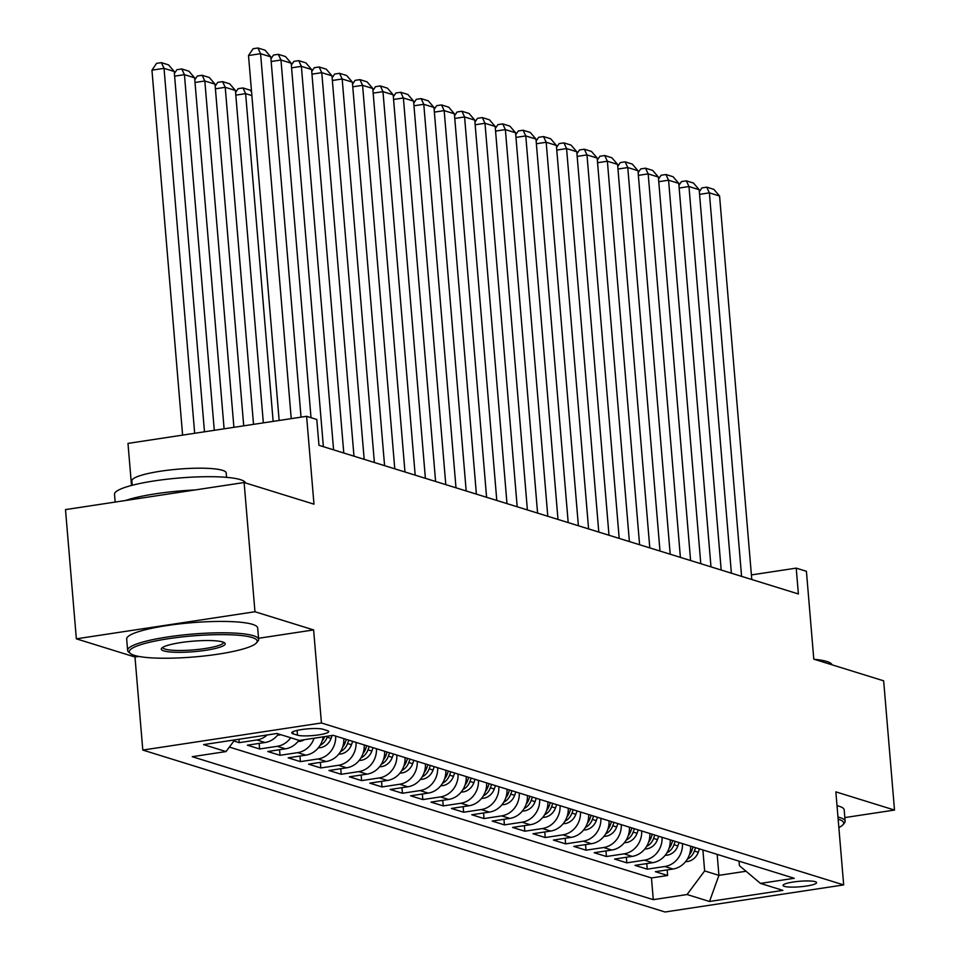 <?xml version="1.0" encoding="UTF-8"?>
<svg xmlns="http://www.w3.org/2000/svg" width="960" height="960" viewBox="0 0 960 960"><rect width="100%" height="100%" fill="white"/><g stroke="black" fill="none" stroke-linecap="round" stroke-linejoin="round"><path stroke-width="1.44" d="M815.28 881.688A16.824 2.772 175.2 0 0 796.392 881.592A16.824 2.772 175.2 0 0 783.06 885.432A16.824 2.772 175.2 0 0 784.392 886.368A16.824 2.772 175.2 0 0 803.28 886.464A16.824 2.772 175.2 0 0 816.6 882.612A16.824 2.772 175.2 0 0 815.28 881.688M142.8 750.06L665.052 912L843.672 884.916L321.432 722.976L142.8 750.06L134.988 657.024L138.828 656.436M258.54 638.28L313.62 629.928L254.964 611.748L76.344 638.832L134.988 657.024M76.344 638.832L65.496 509.604L244.116 482.52L313.98 504.18L306.6 416.304L127.98 443.4L131.508 485.448M844.836 817.584L894.504 810.06L883.656 680.832L813.792 659.16L806.412 571.284L796.212 568.128L751.404 574.92M254.964 611.748L244.116 482.52M233.892 741L239.22 742.656L238.932 739.248M278.472 733.956A21.036 19.224 -72.8 0 1 265.008 742.512L247.38 745.188L259.62 748.98L259.152 743.4M298.872 740.28A21.036 19.224 -72.8 0 1 285.408 748.836L267.78 751.512L280.02 755.304L279.552 749.724M323.196 736.836A21.036 19.224 -72.8 0 1 305.808 755.16L288.18 757.836L300.42 761.628L299.952 756.048M343.824 738.612A21.036 19.224 -72.8 0 1 326.208 761.496L308.58 764.16L320.82 767.952L320.352 762.372M364.224 744.936A21.036 19.224 -72.8 0 1 346.608 767.82L328.98 770.484L341.22 774.288L340.752 768.708M384.624 751.272A21.036 19.224 -72.8 0 1 367.008 774.144L349.38 776.808L361.62 780.612L361.152 775.032M405.024 757.596A21.036 19.224 -72.8 0 1 387.408 780.468L369.78 783.144L382.02 786.936L381.552 781.356M425.424 763.92A21.036 19.224 -72.8 0 1 407.808 786.792L390.18 789.468L402.42 793.26L401.952 787.68M445.824 770.244A21.036 19.224 -72.8 0 1 428.208 793.116L410.58 795.792L422.82 799.584L422.352 794.004M466.224 776.568A21.036 19.224 -72.8 0 1 448.608 799.44L430.98 802.116L443.22 805.908L442.752 800.328M486.624 782.892A21.036 19.224 -72.8 0 1 469.008 805.764L451.38 808.44L463.62 812.232L463.152 806.652M507.024 789.216A21.036 19.224 -72.8 0 1 489.408 812.1L471.78 814.764L484.02 818.568L483.552 812.988M527.424 795.552A21.036 19.224 -72.8 0 1 509.808 818.424L492.18 821.088L504.42 824.892L503.952 819.312M547.836 801.876A21.036 19.224 -72.8 0 1 530.208 824.748L512.58 827.424L524.82 831.216L524.352 825.636M568.236 808.2A21.036 19.224 -72.8 0 1 550.608 831.072L532.98 833.748L545.232 837.54L544.752 831.96M588.636 814.524A21.036 19.224 -72.8 0 1 571.008 837.396L553.392 840.072L565.632 843.864L565.152 838.284M609.036 820.848A21.036 19.224 -72.8 0 1 591.408 843.72L573.792 846.396L586.032 850.188L585.552 844.608M629.436 827.172A21.036 19.224 -72.8 0 1 611.808 850.044L594.192 852.72L606.432 856.512L605.964 850.932M649.836 833.496A21.036 19.224 -72.8 0 1 632.208 856.38L614.592 859.044L626.832 862.848L626.364 857.256M670.236 839.832A21.036 19.224 -72.8 0 1 652.608 862.704L634.992 865.368L647.232 869.172L646.764 863.592M306.6 416.304L316.8 419.472L318.972 445.32L798.384 593.964L796.212 568.128M293.016 733.788L297.504 735.18A16.308 2.676 175.2 0 0 315.816 735.264A16.308 2.676 175.2 0 0 328.716 731.544A16.308 2.676 175.2 0 0 327.444 730.632L322.956 729.24A16.308 2.676 175.2 0 0 304.656 729.156A16.308 2.676 175.2 0 0 291.744 732.876A16.308 2.676 175.2 0 0 293.016 733.788L292.848 731.772M739.032 861.156L739.404 865.656L760.452 883.404L794.244 878.28L333.204 735.324L299.412 740.448L276.972 733.488L203.592 744.612L226.032 751.572L192.228 756.696L653.28 899.652L687.072 894.528L704.64 870.924L718.92 875.352L746.028 871.248M760.452 883.404L782.892 890.364L709.512 901.488L687.072 894.528M229.38 747.072L651.456 877.944L667.632 875.496L667.164 869.916M690.636 846.156A21.036 19.224 -72.8 0 1 673.008 869.028L655.392 871.704L667.632 875.496M682.476 843.624A21.036 19.224 107.2 0 1 664.848 866.496L647.232 869.172M662.076 837.3A21.036 19.224 107.2 0 1 644.448 860.172L626.832 862.848M641.676 830.976A21.036 19.224 107.2 0 1 624.048 853.848L606.432 856.512M621.276 824.64A21.036 19.224 107.2 0 1 603.648 847.524L586.032 850.188M600.876 818.316A21.036 19.224 107.2 0 1 583.248 841.188L565.632 843.864M580.476 811.992A21.036 19.224 107.2 0 1 562.848 834.864L545.232 837.54M560.076 805.668A21.036 19.224 107.2 0 1 542.448 828.54L524.82 831.216M539.664 799.344A21.036 19.224 107.2 0 1 522.048 822.216L504.42 824.892M519.264 793.02A21.036 19.224 107.2 0 1 501.648 815.892L484.02 818.568M498.864 786.696A21.036 19.224 107.2 0 1 481.248 809.568L463.62 812.232M478.464 780.36A21.036 19.224 107.2 0 1 460.848 803.244L443.22 805.908M458.064 774.036A21.036 19.224 107.2 0 1 440.448 796.92L422.82 799.584M437.664 767.712A21.036 19.224 107.2 0 1 420.048 790.584L402.42 793.26M417.264 761.388A21.036 19.224 107.2 0 1 399.648 784.26L382.02 786.936M396.864 755.064A21.036 19.224 107.2 0 1 379.248 777.936L361.62 780.612M376.464 748.74A21.036 19.224 107.2 0 1 358.848 771.612L341.22 774.288M356.064 742.416A21.036 19.224 107.2 0 1 338.448 765.288L320.82 767.952M335.664 736.08A21.036 19.224 107.2 0 1 318.048 758.964L300.42 761.628M314.088 738.216A21.036 19.224 107.2 0 1 297.648 752.64L280.02 755.304M290.712 737.748A21.036 19.224 107.2 0 1 277.248 746.304L259.62 748.98M267.168 734.976A21.036 19.224 107.2 0 1 256.848 739.98L239.22 742.656M313.62 629.928L321.432 722.976M894.504 810.06L835.86 791.868L843.672 884.916M717.168 854.376L718.92 875.352L709.512 901.488M702.888 849.948L704.64 870.924M234.72 739.896L226.032 751.572M651.456 877.944L653.28 899.652M291.228 418.644L260.58 53.7L248.508 55.524L279.156 420.468M301.032 417.156L270.78 56.856L260.58 53.7L257.928 48L265.068 50.208L270.78 56.856M248.508 55.524L253.092 48.732L257.928 48M194.676 433.284L164.028 68.34L174.228 71.496L204.48 431.796M151.956 70.164L156.54 63.372L161.376 62.64L164.028 68.34L151.956 70.164L182.604 435.108M161.376 62.64L168.516 64.86L174.228 71.496M252.156 637.5A64.164 10.548 175.2 0 0 174.936 637.788A64.164 10.548 175.2 0 0 130.368 653.484A64.164 10.548 175.2 0 0 134.364 655.368A64.164 10.548 175.2 0 0 201.108 656.304A64.164 10.548 175.2 0 0 256.44 642.9A64.164 10.548 175.2 0 0 252.156 637.5M130.368 653.484L128.688 652.104A65.736 10.812 -4.8 0 1 127.62 650.388A65.736 10.812 -4.8 0 1 179.676 635.364A65.736 10.812 -4.8 0 1 253.476 635.736A65.736 10.812 -4.8 0 1 258.636 639.384A65.736 10.812 -4.8 0 1 257.868 641.256L256.44 642.9M222.708 641.976A32.076 5.28 -4.8 0 1 224.7 642.912A32.076 5.28 -4.8 0 1 202.416 650.76A32.076 5.28 -4.8 0 1 163.812 650.904A32.076 5.28 -4.8 0 1 161.664 648.204A32.076 5.28 -4.8 0 1 189.336 641.508A32.076 5.28 -4.8 0 1 222.708 641.976M162.732 647.364A30.504 5.016 175.2 0 0 162.732 647.436A30.504 5.016 175.2 0 0 165.132 649.128A30.504 5.016 175.2 0 0 199.368 649.296A30.504 5.016 175.2 0 0 223.524 642.336A30.504 5.016 175.2 0 0 223.512 642.252M115.164 502.068L114.516 494.28A65.736 10.812 -4.8 0 1 166.572 479.268A65.736 10.812 -4.8 0 1 240.36 479.628A65.736 10.812 -4.8 0 1 245.46 482.94M125.52 500.508A65.736 10.812 -4.8 0 1 194.988 489.972M132.228 485.268L131.856 480.852A47.328 7.788 -4.8 0 1 169.332 470.04A47.328 7.788 -4.8 0 1 222.468 470.304A47.328 7.788 -4.8 0 1 226.188 472.932L226.56 477.348M127.62 650.388L126.672 639.012A65.736 10.812 -4.8 0 1 178.716 624A65.736 10.812 -4.8 0 1 252.516 624.36A65.736 10.812 -4.8 0 1 257.676 628.008L258.636 639.384M838.848 827.52A64.164 10.548 175.2 0 0 842.952 824.76A64.164 10.548 175.2 0 0 838.656 819.372A64.164 10.548 175.2 0 0 838.152 819.216M837.972 817.044A65.736 10.812 -4.8 0 1 839.976 817.596A65.736 10.812 -4.8 0 1 845.136 821.244A65.736 10.812 -4.8 0 1 844.368 823.116L842.952 824.76M814.284 659.316A65.736 10.812 -4.8 0 1 826.872 661.488A65.736 10.812 -4.8 0 1 831.972 664.8M837.024 805.68A65.736 10.812 -4.8 0 1 839.028 806.22A65.736 10.812 -4.8 0 1 844.188 809.88L845.136 821.244M311.016 417.672L280.98 60.024L271.164 61.512M323.376 446.688L291.18 63.18L280.98 60.024L278.328 54.324L285.468 56.544L291.18 63.18M270.948 58.836L273.492 55.056L278.328 54.324M333.576 449.844L301.38 66.348L291.564 67.836M343.776 453.012L311.58 69.516L301.38 66.348L298.728 60.648L305.868 62.868L311.58 69.516M291.348 65.16L293.892 61.38L298.728 60.648M353.976 456.168L321.78 72.672L311.964 74.16M364.176 459.336L331.98 75.84L321.78 72.672L319.128 66.972L326.268 69.192L331.98 75.84M311.748 71.484L314.292 67.704L319.128 66.972M374.376 462.492L342.18 78.996L332.364 80.484M384.576 465.66L352.38 82.164L342.18 78.996L339.528 73.308L346.668 75.516L352.38 82.164M332.148 77.82L334.692 74.04L339.528 73.308M214.284 430.308L184.428 74.664L194.628 77.832L224.1 428.82M174.396 73.476L176.94 69.696L181.776 68.964L184.428 74.664L174.612 76.152M181.776 68.964L188.916 71.184L194.628 77.832M277.56 735.144L279.696 734.988A13.932 12.732 -72.8 0 0 280.932 734.712M233.904 427.332L204.828 80.988L215.028 84.156L243.72 425.844M194.796 79.8L197.34 76.02L202.176 75.288L204.828 80.988L195.012 82.476M202.176 75.288L209.316 77.508L215.028 84.156M297.96 741.468L300.096 741.324A13.932 12.732 -72.8 0 0 304.5 739.668M253.524 424.356L225.228 87.312L235.428 90.48L263.34 422.868M215.196 86.136L217.74 82.356L222.576 81.624L225.228 87.312L215.412 88.8M222.576 81.624L229.716 83.832L235.428 90.48M318.36 747.804L320.496 747.648A13.932 12.732 -72.8 0 0 331.056 738.408L332.112 735.492M273.144 421.38L245.628 93.636L235.812 95.124M320.184 745.188L320.196 745.26A13.932 12.732 -72.8 0 0 327.18 737.208L327.552 736.176M324.672 736.62A13.932 12.732 107.2 0 1 322.188 740.928M251.868 95.58L245.628 93.636L242.976 87.948L250.116 90.156L251.556 91.836M235.596 92.46L238.14 88.68L242.976 87.948M394.776 468.828L362.58 85.32L352.764 86.808M404.976 471.984L372.78 88.488L362.58 85.32L359.928 79.632L367.068 81.84L372.78 88.488M352.548 84.144L355.092 80.364L359.928 79.632M338.76 754.128L340.896 753.972A13.932 12.732 -72.8 0 0 351.456 744.732L352.668 741.36M340.584 751.524L340.596 751.584A13.932 12.732 -72.8 0 0 347.58 743.532L348.792 740.16M346.344 739.392L345.132 742.764A13.932 12.732 107.2 0 1 342.588 747.252M415.176 475.152L382.98 91.656L373.164 93.132M425.388 478.308L393.18 94.812L382.98 91.656L380.328 85.956L387.468 88.164L393.18 94.812M372.948 90.468L375.492 86.688L380.328 85.956M359.16 760.452L361.296 760.296A13.932 12.732 -72.8 0 0 371.856 751.056L373.068 747.684M360.984 757.848L360.996 757.908A13.932 12.732 -72.8 0 0 367.98 749.856L369.192 746.484M366.744 745.728L365.532 749.1A13.932 12.732 107.2 0 1 362.988 753.576M435.588 481.476L403.38 97.98L393.564 99.468M445.788 484.632L413.58 101.136L403.38 97.98L400.728 92.28L407.868 94.488L413.58 101.136M393.348 96.792L395.892 93.012L400.728 92.28M379.56 766.776L381.696 766.62A13.932 12.732 -72.8 0 0 392.256 757.38L393.468 754.008M381.384 764.172L381.396 764.232A13.932 12.732 -72.8 0 0 388.38 756.18L389.592 752.808M387.144 752.052L385.932 755.424A13.932 12.732 107.2 0 1 383.388 759.9M455.988 487.8L423.78 104.304L413.964 105.792M466.188 490.968L433.98 107.46L423.78 104.304L421.128 98.604L428.268 100.824L433.98 107.46M413.748 103.116L416.292 99.336L421.128 98.604M399.96 773.1L402.108 772.944A13.932 12.732 -72.8 0 0 412.656 763.704L413.868 760.332M401.784 770.496L401.796 770.556A13.932 12.732 -72.8 0 0 408.78 762.504L409.992 759.132M407.544 758.376L406.332 761.748A13.932 12.732 107.2 0 1 403.788 766.224M476.388 494.124L444.18 110.628L434.364 112.116M486.588 497.292L454.38 113.784L444.18 110.628L441.528 104.928L448.668 107.148L454.38 113.784M434.148 109.44L436.692 105.66L441.528 104.928M420.36 779.424L422.508 779.268A13.932 12.732 -72.8 0 0 433.056 770.028L434.268 766.656M422.184 776.82L422.196 776.88A13.932 12.732 -72.8 0 0 429.18 768.828L430.392 765.456M427.944 764.7L426.732 768.072A13.932 12.732 107.2 0 1 424.188 772.56M496.788 500.448L464.58 116.952L454.764 118.44M506.988 503.616L474.78 120.12L464.58 116.952L461.928 111.252L469.068 113.472L474.78 120.12M454.548 115.764L457.092 111.984L461.928 111.252M440.76 785.748L442.908 785.604A13.932 12.732 -72.8 0 0 453.456 776.352L454.668 772.992M442.584 783.144L442.596 783.216A13.932 12.732 -72.8 0 0 449.58 775.152L450.792 771.78M448.344 771.024L447.132 774.396A13.932 12.732 107.2 0 1 444.588 778.884M517.188 506.772L484.98 123.276L475.164 124.764M527.388 509.94L495.18 126.444L484.98 123.276L482.328 117.576L489.468 119.796L495.18 126.444M474.948 122.088L477.492 118.308L482.328 117.576M461.16 792.084L463.308 791.928A13.932 12.732 -72.8 0 0 473.856 782.688L475.068 779.316M462.984 789.468L462.996 789.54A13.932 12.732 -72.8 0 0 469.98 781.476L471.192 778.104M468.744 777.348L467.532 780.72A13.932 12.732 107.2 0 1 464.988 785.208M537.588 513.108L505.38 129.6L495.576 131.088M547.788 516.264L515.58 132.768L505.38 129.6L502.728 123.912L509.868 126.12L515.58 132.768M495.348 128.424L497.892 124.644L502.728 123.912M481.56 798.408L483.708 798.252A13.932 12.732 -72.8 0 0 494.256 789.012L495.468 785.64M483.384 795.804L483.396 795.864A13.932 12.732 -72.8 0 0 490.38 787.812L491.592 784.44M489.144 783.672L487.932 787.044A13.932 12.732 107.2 0 1 485.388 791.532M557.988 519.432L525.78 135.924L515.976 137.412M568.188 522.588L535.98 139.092L525.78 135.924L523.128 130.236L530.268 132.444L535.98 139.092M515.748 134.748L518.292 130.968L523.128 130.236M501.96 804.732L504.108 804.576A13.932 12.732 -72.8 0 0 514.656 795.336L515.868 791.964M503.784 802.128L503.796 802.188A13.932 12.732 -72.8 0 0 510.78 794.136L511.992 790.764M509.544 790.008L508.332 793.368A13.932 12.732 107.2 0 1 505.788 797.856M578.388 525.756L546.18 142.26L536.376 143.748M588.588 528.912L556.38 145.416L546.18 142.26L543.528 136.56L550.668 138.768L556.38 145.416M536.148 141.072L538.692 137.292L543.528 136.56M522.36 811.056L524.508 810.9A13.932 12.732 -72.8 0 0 535.056 801.66L536.268 798.288M524.184 808.452L524.196 808.512A13.932 12.732 -72.8 0 0 531.18 800.46L532.392 797.088M529.944 796.332L528.732 799.704A13.932 12.732 107.2 0 1 526.188 804.18M598.788 532.08L566.58 148.584L556.776 150.072M608.988 535.248L576.78 151.74L566.58 148.584L563.928 142.884L571.068 145.104L576.78 151.74M556.548 147.396L559.092 143.616L563.928 142.884M542.76 817.38L544.908 817.224A13.932 12.732 -72.8 0 0 555.456 807.984L556.668 804.612M544.584 814.776L544.596 814.836A13.932 12.732 -72.8 0 0 551.58 806.784L552.792 803.412M550.344 802.656L549.132 806.028A13.932 12.732 107.2 0 1 546.588 810.504M619.188 538.404L586.98 154.908L577.176 156.396M629.388 541.572L597.18 158.064L586.98 154.908L584.328 149.208L591.468 151.428L597.18 158.064M576.948 153.72L579.492 149.94L584.328 149.208M563.16 823.704L565.308 823.548A13.932 12.732 -72.8 0 0 575.856 814.308L577.068 810.936M564.984 821.1L564.996 821.16A13.932 12.732 -72.8 0 0 571.98 813.108L573.192 809.736M570.744 808.98L569.532 812.352A13.932 12.732 107.2 0 1 566.988 816.84M639.588 544.728L607.38 161.232L597.576 162.72M649.788 547.896L617.58 164.4L607.38 161.232L604.728 155.532L611.868 157.752L617.58 164.4M597.348 160.044L599.892 156.264L604.728 155.532M583.56 830.028L585.708 829.872A13.932 12.732 -72.8 0 0 596.256 820.632L597.468 817.26M585.384 827.424L585.396 827.496A13.932 12.732 -72.8 0 0 592.38 819.432L593.592 816.06M591.144 815.304L589.932 818.676A13.932 12.732 107.2 0 1 587.388 823.164M659.988 551.052L627.78 167.556L617.976 169.044M670.188 554.22L637.98 170.724L627.78 167.556L625.128 161.856L632.268 164.076L637.98 170.724M617.748 166.368L620.304 162.588L625.128 161.856M603.96 836.364L606.108 836.208A13.932 12.732 -72.8 0 0 616.656 826.968L617.868 823.596M605.784 833.748L605.796 833.82A13.932 12.732 -72.8 0 0 612.78 825.756L613.992 822.384M611.544 821.628L610.332 825A13.932 12.732 107.2 0 1 607.788 829.488M680.388 557.376L648.18 173.88L638.376 175.368M690.588 560.544L658.38 177.048L648.18 173.88L645.528 168.192L652.668 170.4L658.38 177.048M638.148 172.704L640.704 168.924L645.528 168.192M624.36 842.688L626.508 842.532A13.932 12.732 -72.8 0 0 637.056 833.292L638.268 829.92M626.184 840.072L626.196 840.144A13.932 12.732 -72.8 0 0 633.18 832.092L634.392 828.72M631.944 827.952L630.732 831.324A13.932 12.732 107.2 0 1 628.188 835.812M700.788 563.712L668.58 180.204L658.776 181.692M710.988 566.868L678.78 183.372L668.58 180.204L665.928 174.516L673.068 176.724L678.78 183.372M658.548 179.028L661.104 175.248L665.928 174.516M644.76 849.012L646.908 848.856A13.932 12.732 -72.8 0 0 657.456 839.616L658.668 836.244M646.584 846.408L646.596 846.468A13.932 12.732 -72.8 0 0 653.58 838.416L654.792 835.044M652.344 834.276L651.132 837.648A13.932 12.732 107.2 0 1 648.588 842.136M721.188 570.036L688.98 186.54L679.176 188.028M731.388 573.192L699.18 189.696L688.98 186.54L686.328 180.84L693.468 183.048L699.18 189.696M678.948 185.352L681.504 181.572L686.328 180.84M665.16 855.336L667.308 855.18A13.932 12.732 -72.8 0 0 677.856 845.94L679.068 842.568M666.996 852.732L666.996 852.792A13.932 12.732 -72.8 0 0 673.98 844.74L675.192 841.368M672.744 840.612L671.532 843.984A13.932 12.732 107.2 0 1 668.988 848.46M741.588 576.36L709.38 192.864L699.576 194.352M751.788 579.516L719.58 196.02L709.38 192.864L706.728 187.164L713.868 189.372L719.58 196.02M699.348 191.676L701.904 187.896L706.728 187.164M685.56 861.66L687.708 861.504A13.932 12.732 -72.8 0 0 698.256 852.264L699.468 848.892M687.396 859.056L687.396 859.116A13.932 12.732 -72.8 0 0 694.38 851.064L695.592 847.692M693.144 846.936L691.932 850.308A13.932 12.732 107.2 0 1 689.388 854.784M673.008 869.028L664.848 866.496M652.608 862.704L644.448 860.172M632.208 856.38L624.048 853.848M611.808 850.044L603.648 847.524M591.408 843.72L583.248 841.188M571.008 837.396L562.848 834.864M550.608 831.072L542.448 828.54M530.208 824.748L522.048 822.216M509.808 818.424L501.648 815.892M489.408 812.1L481.248 809.568M469.008 805.764L460.848 803.244M448.608 799.44L440.448 796.92M428.208 793.116L420.048 790.584M407.808 786.792L399.648 784.26M387.408 780.468L379.248 777.936M367.008 774.144L358.848 771.612M346.608 767.82L338.448 765.288M326.208 761.496L318.048 758.964M305.808 755.16L297.648 752.64M285.408 748.836L277.248 746.304M265.008 742.512L256.848 739.98M297.108 730.404L297.504 735.18M278.004 734.58L279.408 735.012M298.404 740.904L299.808 741.348M318.804 747.228L320.208 747.672M327.18 737.208L331.056 738.408M339.204 753.552L340.608 753.996M347.58 743.532L351.456 744.732M343.704 742.332L345.132 742.764M359.604 759.888L361.008 760.32M367.98 749.856L371.856 751.056M364.104 748.656L365.532 749.1M380.004 766.212L381.408 766.644M388.38 756.18L392.256 757.38M384.504 754.98L385.932 755.424M400.404 772.536L401.808 772.968M408.78 762.504L412.656 763.704M404.904 761.304L406.332 761.748M420.804 778.86L422.208 779.292M429.18 768.828L433.056 770.028M425.304 767.628L426.732 768.072M441.204 785.184L442.608 785.616M449.58 775.152L453.456 776.352M445.716 773.952L447.132 774.396M461.604 791.508L463.008 791.952M469.98 781.476L473.856 782.688M466.116 780.276L467.532 780.72M482.004 797.832L483.408 798.276M490.38 787.812L494.256 789.012M486.516 786.612L487.932 787.044M502.404 804.168L503.808 804.6M510.78 794.136L514.656 795.336M506.916 792.936L508.332 793.368M522.804 810.492L524.208 810.924M531.18 800.46L535.056 801.66M527.316 799.26L528.732 799.704M543.204 816.816L544.608 817.248M551.58 806.784L555.456 807.984M547.716 805.584L549.132 806.028M563.604 823.14L565.008 823.572M571.98 813.108L575.856 814.308M568.116 811.908L569.532 812.352M584.004 829.464L585.408 829.896M592.38 819.432L596.256 820.632M588.516 818.232L589.932 818.676M604.404 835.788L605.808 836.232M612.78 825.756L616.656 826.968M608.916 824.556L610.332 825M624.804 842.112L626.208 842.556M633.18 832.092L637.056 833.292M629.316 830.892L630.732 831.324M645.204 848.448L646.608 848.88M653.58 838.416L657.456 839.616M649.716 837.216L651.132 837.648M665.604 854.772L667.008 855.204M673.98 844.74L677.856 845.94M670.116 843.54L671.532 843.984M686.004 861.096L687.408 861.528M694.38 851.064L698.256 852.264M690.516 849.864L691.932 850.308"/></g></svg>
